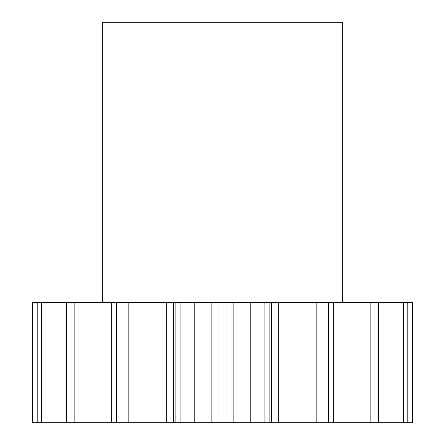 <?xml version="1.0" encoding="UTF-8"?>
<svg xmlns="http://www.w3.org/2000/svg" width="445" height="445" viewBox="0 0 445 445"><rect width="100%" height="100%" fill="white"/><g stroke="black" fill="none" stroke-linecap="round" stroke-linejoin="round"><path stroke-width="0.67" d="M342.65 302.6L342.65 22.25L102.35 22.25L102.35 302.6M180.931 422.75L175.892 422.75L175.892 302.6L180.931 302.6L180.931 422.75L194.198 422.75L194.198 302.6L180.931 302.6M128.154 302.6L128.154 422.75L116.607 422.75L116.607 302.6L175.892 302.6M116.679 422.75L116.679 302.6M166.73 302.6L166.73 422.75L173.411 422.75L173.411 302.6M166.73 422.75L156.99 422.75L156.99 302.6M128.154 422.75L156.99 422.75M116.607 422.75L111.673 422.75L111.673 302.6L116.607 302.6M41.485 422.75L41.485 302.6L32.568 302.6L32.568 422.75L111.673 422.75M370.151 422.75L412.432 422.75L412.432 302.6L333.327 302.6L333.327 422.75L370.151 422.75L370.151 302.6M333.327 422.75L328.393 422.75L328.393 302.6L333.327 302.6M271.589 302.6L271.589 422.75L264.069 422.75L264.069 302.6L288.01 302.6L288.01 422.75L328.393 422.75M288.01 422.75L278.27 422.75L278.27 302.6M271.589 422.75L278.27 422.75M264.069 422.75L250.802 422.75L250.802 302.6L233.847 302.6L233.847 422.75L250.802 422.75M233.847 422.75L226.082 422.75L226.082 302.6L233.847 302.6M194.198 302.6L218.918 302.6L218.918 422.75L226.082 422.75M218.918 422.75L211.153 422.75L211.153 302.6M194.198 422.75L211.153 422.75M175.892 422.75L173.411 422.75M218.918 302.6L226.082 302.6M264.069 302.6L250.802 302.6M288.01 302.6L328.393 302.6M41.485 302.6L111.673 302.6M74.849 422.75L74.849 302.6M66.717 422.75L66.717 302.6M37.792 422.75L37.792 302.6M407.208 422.75L407.208 302.6M403.515 422.75L403.515 302.6M378.283 422.75L378.283 302.6M328.321 422.75L328.321 302.6M316.846 422.75L316.846 302.6M269.108 422.75L269.108 302.6"/></g></svg>
